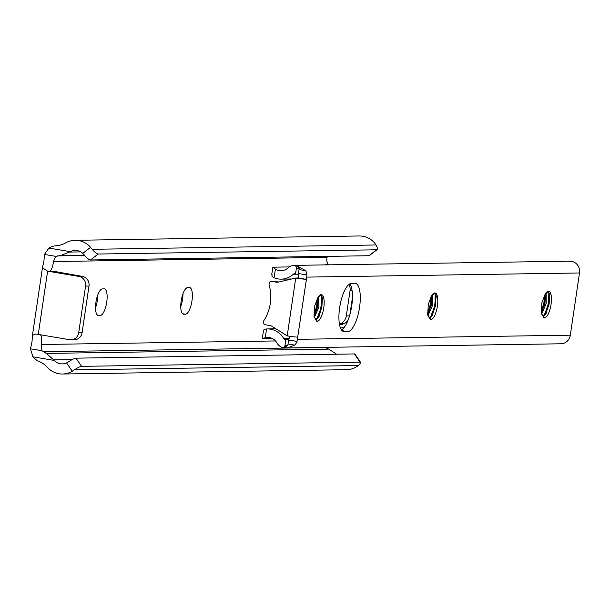 <?xml version="1.0" encoding="UTF-8"?>
<svg xmlns="http://www.w3.org/2000/svg" width="610" height="610" viewBox="0 0 610 610"><rect width="100%" height="100%" fill="white"/><g stroke="black" fill="none" stroke-linecap="round" stroke-linejoin="round"><path stroke-width="0.91" d="M181.17 300.989A13.489 4.476 99.6 0 0 183.473 314.219A13.489 4.476 99.6 0 0 183.747 314.234L185.455 314.211A13.489 4.476 99.6 0 0 191.906 301.233A13.489 4.476 99.6 0 0 189.657 287.592A13.489 4.476 99.6 0 0 189.39 287.569L187.682 287.6A13.489 4.476 99.6 0 0 181.17 300.989M95.938 302.278A13.489 4.476 99.6 0 0 98.24 315.507A13.489 4.476 99.6 0 0 98.515 315.53L100.215 315.507A13.489 4.476 99.6 0 0 106.666 302.522A13.489 4.476 99.6 0 0 104.424 288.888A13.489 4.476 99.6 0 0 104.15 288.865L102.45 288.896A13.489 4.476 99.6 0 0 95.938 302.278M66.581 362.935A11.72 11.033 89.1 0 1 62.342 363.903A11.72 11.033 89.1 0 1 54.351 360.449L32.833 356.819A16.859 15.868 -90.9 0 0 38.224 360.998L39.947 361.814A25.284 23.805 89.1 0 1 47.397 367.35A21.83 20.549 -90.9 0 0 62.494 374.021A21.83 20.549 -90.9 0 0 72.262 371.223L66.581 362.935L68.793 361.669A8.426 1.639 -34.4 0 1 75.991 358.161L354.425 353.937A8.426 1.639 -34.4 0 1 354.959 354.12L360.571 362.31A8.426 1.639 145.6 0 0 360.03 362.119L354.425 353.937M55.899 256.375L60.748 255.491L70.409 251.694A11.72 11.033 89.1 0 1 75.282 250.405A11.72 11.033 89.1 0 1 82.762 253.356L90.555 247.332A21.83 20.549 -90.9 0 0 75.129 240.294A21.83 20.549 -90.9 0 0 65.788 242.841A25.284 23.805 89.1 0 1 57.104 245.662L55.22 245.868A16.859 15.868 -90.9 0 0 48.892 248.072L44.431 254.446L55.899 256.375L53.428 261.537A8.426 2.798 -80.4 0 1 49.181 271.427L53.985 271.511M329.194 264.832L328.066 264.145L327.105 262.003A4.217 1.403 -80.4 0 1 326.929 258.404L327.082 257.382A6.74 6.352 89.1 0 1 327.105 257.245M325.122 264.892L325.221 264.183L328.066 264.145M325.221 264.183L326.937 264.87M62.494 374.021L346.61 369.706A21.83 20.549 -90.9 0 0 356.377 366.915L358.253 365.55A8.426 1.639 145.6 0 0 360.571 362.31M182.962 293.745A13.489 4.476 -80.4 0 1 180.766 306.479M97.73 295.042A13.489 4.476 -80.4 0 1 95.526 307.768M32.833 356.819L30.5 348.783L31.773 342.911A8.426 2.798 99.6 0 0 32.04 341.394L32.46 335.279L42.433 267.767L47.61 271.16L78.972 276.444A8.426 7.938 -90.9 0 1 85.583 286.09L78.698 332.709A8.426 7.938 -90.9 0 1 70.989 339.816A8.426 7.938 -90.9 0 1 69.631 339.717L35.746 333.99L32.46 335.279M42.433 267.767L43.844 261.476A8.426 2.798 99.6 0 0 44.019 259.952L44.431 254.446M75.991 358.161L81.603 366.343A8.426 1.639 145.6 0 0 74.397 369.851L72.262 371.223M81.603 366.343L360.03 362.119M40.176 334.753A8.426 2.798 -80.4 0 1 41.175 344.498L41.968 350.712L46.291 353.411L54.351 360.449M336.598 354.204L328.805 349.126L324.894 347.464L43.135 351.741M90.555 247.332L92.201 249.292A8.426 2.326 52.3 0 0 98.187 254.027L90.493 259.967A8.426 2.326 -127.7 0 1 84.508 255.232L82.762 253.356M90.493 259.967L368.92 255.742L376.622 249.803A8.426 2.326 52.3 0 0 377.094 249.65A8.426 2.326 52.3 0 0 376.057 244.984L374.67 243.024A21.83 20.549 -90.9 0 0 359.244 235.978L75.129 240.294M377.094 249.65L369.401 255.59A8.426 2.326 -127.7 0 1 368.92 255.742M98.187 254.027L376.622 249.803M352.435 297.55L349.926 314.531M348.051 320.219A10.111 9.524 89.1 0 1 343.75 323.742L342.53 324.238A4.217 3.965 89.1 0 1 341.165 324.512L339.526 324.535M349.012 284.39A10.111 9.524 89.1 0 1 350.033 290.764L346.32 315.934A10.111 9.524 89.1 0 1 340.334 323.788L339.45 324.154M70.989 339.816L74.397 339.762A8.426 7.938 -90.9 0 0 82.106 332.656L88.991 286.044A8.426 7.938 -90.9 0 0 82.38 276.399L54.008 271.351M545.37 293.921L544.982 303.528L541.268 312.831M546.087 292.998L546.163 303.727L541.619 314.02M344.337 331.672A24.446 8.121 -80.4 0 1 343.834 331.634A24.446 8.121 -80.4 0 1 339.656 307.654A24.446 8.121 -80.4 0 1 351.467 283.383L354.875 283.337A24.446 8.121 -80.4 0 1 355.371 283.375A24.446 8.121 -80.4 0 1 359.435 308.088A24.446 8.121 -80.4 0 1 347.746 331.619L343.354 331.504M318.077 297.367L317.696 306.975L313.975 316.277M318.794 296.445L318.87 307.173L314.325 317.474M431.72 295.644L431.339 305.252L427.618 314.554M432.444 294.721L432.513 305.45L427.976 315.744M541.306 313.25L543.846 317.68L544.547 317.574L541.306 313.227L541.939 302.598L545.096 294.325L548.222 291.862L549.984 294.363L546.324 313.105L542.923 315.835M427.663 314.958L430.904 319.297L430.202 319.411L427.663 314.973L428.289 304.321L431.453 296.048L434.572 293.585L436.341 296.086L432.681 314.829L431.781 316.041L429.28 317.558M314.013 316.681L317.253 321.02L316.56 321.135L314.02 316.697L314.646 306.045L317.802 297.771L320.929 295.309L322.69 297.81L319.03 316.552L315.629 319.289M289.582 336.247A7.167 2.379 99.6 0 1 289.613 338.009L288.713 339.366A7.167 2.379 99.6 0 1 288.621 340.006L288.034 343.979L294.721 345.108L287.371 347.944L560.979 343.788A10.202 9.6 -90.9 0 0 570.312 335.187L579.5 272.975A10.202 9.6 -90.9 0 0 569.862 261.179L296.246 265.335L305.709 270.688A10.202 9.6 89.1 0 1 306.853 274.95L306.746 277.115L579.5 272.975M349.919 283.81A24.446 8.121 -80.4 0 1 351.284 308.576A24.446 8.121 -80.4 0 1 341.447 329.88M298.084 277.985L305.801 279.288A8.426 0.488 8.4 0 1 295.743 278.023L278.183 282.171A8.853 8.334 89.1 0 1 277.428 282.216A8.853 8.334 89.1 0 1 276.01 282.11L271.549 281.363A2.104 1.982 -90.9 0 0 269.284 283.109L269.124 284.207A2.104 1.982 -90.9 0 0 269.178 285.122A41.884 39.436 89.1 0 1 263.962 320.463A2.104 1.982 -90.9 0 0 263.642 321.317L263.489 322.324A2.104 1.982 -90.9 0 0 265.144 324.733L269.605 325.488A8.853 8.334 89.1 0 1 271.686 326.144L287.203 335.866L295.743 278.023L298.084 277.985A7.167 2.379 99.6 0 0 298.801 275.796L298.336 274.172A7.167 2.379 99.6 0 0 298.442 273.532L299.03 269.559A4.217 1.403 99.6 0 0 299.152 268.255L296.376 268.301A2.531 2.379 -90.9 0 0 293.898 265.373A10.202 9.6 -90.9 0 0 288.118 267.859A11.72 11.033 89.1 0 1 281.058 270.718A11.72 11.033 89.1 0 1 275.415 269.17L274.058 277.786A20.145 18.963 -90.9 0 0 281.187 279.144A20.145 18.963 -90.9 0 0 293.326 274.225A1.769 1.67 89.1 0 1 295.507 274.218L296.376 268.301M277.016 343.034A10.202 9.6 -90.9 0 0 281.797 347.288A2.531 2.379 -90.9 0 0 285.007 345.329L285.877 339.412A1.769 1.67 89.1 0 1 283.81 338.687A20.145 18.963 -90.9 0 0 267.271 328.935A20.145 18.963 -90.9 0 0 266.501 328.958L265.312 337.604A11.72 11.033 89.1 0 1 267.401 337.361A11.72 11.033 89.1 0 1 277.016 343.034M289.292 266.928L273.371 267.172L273.059 267.599L273.371 267.172L275.415 269.17M274.058 277.786L271.991 276.589L272.029 274.111M295.507 274.218L298.336 274.172M288.713 339.366L285.877 339.412M262.43 337.978L263.39 330.971L264.206 329.301L266.501 328.958M265.312 337.604L262.811 338.695L272.411 338.55M262.811 338.695L262.689 337.81M306.746 277.115L297.032 341.425A10.202 9.6 -90.9 0 1 294.721 345.108M287.371 347.944L284.351 347.486M285.007 345.329L287.775 345.283L284.717 347.425L282.689 347.456M287.775 345.283A4.217 1.403 99.6 0 0 288.034 343.979M297.436 339.602L297.261 337.132A8.426 0.488 -171.6 0 1 287.203 335.866M294.081 265.373L296.01 265.342L299.152 268.255M305.801 279.288L306.7 276.841M278.717 282.041L274.393 281.317A2.104 1.982 -90.9 0 0 273.715 281.324M548.878 292.182L548.55 303.963L544.143 315.439M544.638 295.08L543.853 303.17L541.184 311.565M549.732 293.54L549.145 304.062L545.698 313.982M545.188 294.188L544.44 303.269L541.253 312.709M435.235 293.906L434.907 305.686L430.5 317.162M430.995 296.803L430.202 304.893L427.534 313.288M436.089 295.263L435.494 305.785L432.048 315.705M431.537 295.911L430.79 304.992L427.61 314.432M321.584 295.629L321.264 307.409L316.849 318.885M317.352 298.526L316.56 306.616L313.891 315.012M322.438 296.986L321.851 307.509L318.405 317.436M317.894 297.642L317.147 306.716L313.967 316.155M183.206 314.15L183.747 314.234M97.974 315.439L98.515 315.53M70.409 251.694L48.892 248.072M74.397 369.851L358.253 365.55M53.871 359.892L72.148 359.618M46.291 353.411L328.805 349.126M41.175 344.498L275.506 340.944M53.428 261.537L327.082 257.382M57.287 255.918L84.729 255.498M60.748 255.491L84.424 255.132M69.792 252.06L80.833 251.892M92.201 249.292L376.057 244.984M47.61 271.16L38.27 334.433M339.473 324.284L342.53 324.238M340.334 323.788L343.75 323.742M346.32 315.934L349.538 315.881M350.033 290.764L352.1 290.734M30.5 348.783L41.968 350.712M82.38 276.399L78.972 276.444M88.991 286.044L85.583 286.09M82.106 332.656L78.698 332.709M97.318 315.019L100.215 315.507M182.55 313.723L185.455 314.211M545.096 294.325A13.489 4.476 -80.4 0 1 548.459 291.191A13.489 4.476 -80.4 0 1 551.043 304.443A13.489 4.476 -80.4 0 1 544.532 317.833A13.489 4.476 -80.4 0 1 543.846 317.68M543.007 315.896L542.969 315.888A11.803 3.919 99.6 0 0 543.205 315.904A11.803 3.919 99.6 0 0 545.424 314.31M431.453 296.048A13.489 4.476 -80.4 0 1 434.816 292.922A13.489 4.476 -80.4 0 1 437.393 306.167A13.489 4.476 -80.4 0 1 430.881 319.556A13.489 4.476 -80.4 0 1 430.202 319.411M429.318 317.612L429.356 317.619A11.803 3.919 99.6 0 0 429.562 317.627A11.803 3.919 99.6 0 0 431.781 316.041M317.802 297.771A13.489 4.476 -80.4 0 1 321.173 294.645A13.489 4.476 -80.4 0 1 323.75 307.897A13.489 4.476 -80.4 0 1 317.238 321.279A13.489 4.476 -80.4 0 1 316.56 321.135M315.675 319.335L315.713 319.35A11.803 3.919 99.6 0 0 315.911 319.35A11.803 3.919 99.6 0 0 318.13 317.764M297.566 339.328L570.312 335.187M293.326 274.225L295.476 274.187M283.81 338.687L289.468 338.603M288.621 340.006L297.032 341.425M299.03 269.559L305.709 270.688M298.442 273.532L306.853 274.95M274.393 281.317L271.549 281.363M278.61 282.072L276.01 282.11M342.096 330.666L347.746 331.619M281.187 279.144L291.664 278.983M267.271 328.935L275.926 328.798M340.41 327.822L343.903 327.768M271.724 274.508L272.83 267.531M293.989 265.373L296.01 265.342M274.05 281.294L271.214 281.332"/></g></svg>
